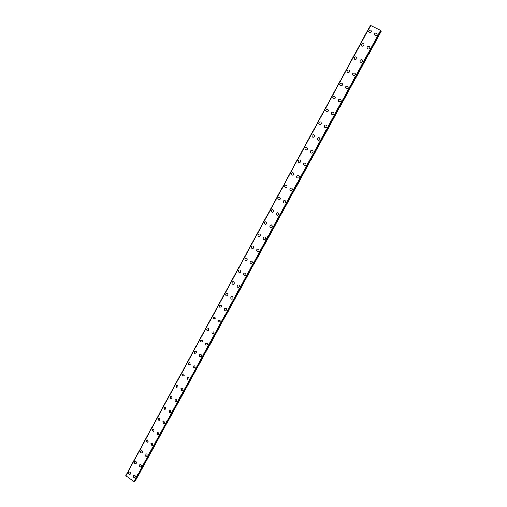 <?xml version="1.0" encoding="UTF-8"?>
<svg xmlns="http://www.w3.org/2000/svg" width="507" height="507" viewBox="0 0 507 507"><rect width="100%" height="100%" fill="white"/><g stroke="black" fill="none" stroke-linecap="round" stroke-linejoin="round"><path stroke-width="0.76" d="M130.667 473.836L129.874 474.356C128.803 474.178 128.41 473.551 128.696 472.473L129.494 471.954C130.559 472.137 130.945 472.765 130.66 473.836L129.874 474.356C128.803 474.178 128.41 473.551 128.696 472.473L129.494 471.954M136.465 463.183L135.616 463.715C134.57 463.506 134.19 462.872 134.482 461.826L135.35 461.294C136.383 461.516 136.757 462.15 136.465 463.183L135.616 463.715C134.57 463.499 134.197 462.872 134.488 461.826L135.344 461.3M142.296 452.472L141.383 453.005C140.369 452.757 140.014 452.13 140.306 451.116L141.238 450.584C142.239 450.837 142.594 451.464 142.296 452.472L141.383 453.005C140.369 452.757 140.014 452.13 140.312 451.116L141.244 450.577M148.164 441.692L147.176 442.231L146.168 440.342L147.176 439.803L148.164 441.692L147.176 442.231L146.168 440.342L147.176 439.803M154.071 430.849L153 431.381L152.062 429.499L153.152 428.966L154.071 430.849L153.006 431.381L152.068 429.499L153.152 428.966M160.016 419.935L158.862 420.468L157.994 418.592L159.166 418.066L160.016 419.935L158.862 420.468L158 418.592L159.166 418.066M165.992 408.959L164.75 409.479L163.964 407.622L165.225 407.108L165.992 408.959L164.75 409.472L163.964 407.622L165.225 407.108M172.006 397.919L170.669 398.413L169.965 396.582L171.322 396.087L172.006 397.919L170.669 398.413L169.965 396.582L171.322 396.094M176.011 385.472L177.456 385.009L178.058 386.803L176.626 387.272L176.011 385.472M178.058 386.803L176.626 387.272L176.005 385.472L177.456 385.016M184.142 375.624L182.615 376.055L182.083 374.299L183.629 373.874L184.142 375.624L182.615 376.055L182.089 374.293L183.629 373.874M190.271 364.375L188.648 364.761L188.198 363.05L189.84 362.676L190.271 364.375L188.648 364.761L188.205 363.05L189.84 362.676M196.437 353.062L194.72 353.398L194.352 351.738L196.082 351.408L196.437 353.062L194.72 353.398L194.352 351.738L196.082 351.414M202.635 341.674L200.835 341.952L200.544 340.349L202.363 340.083L202.635 341.674L200.835 341.952L200.544 340.349L202.356 340.083M208.878 330.209L206.995 330.431L206.774 328.897L208.669 328.688L208.878 330.209L206.995 330.431L206.774 328.897L208.669 328.688M215.158 318.681L213.2 318.84L213.041 317.369L215.012 317.224L215.158 318.681L213.2 318.84L213.041 317.369L215.006 317.224M221.477 307.077L219.455 307.179L219.347 305.772L221.382 305.689L221.477 307.077L219.455 307.179L219.354 305.772L221.382 305.689M227.833 295.404C227.174 296.208 226.477 296.221 225.754 295.442L225.697 294.098C226.369 293.287 227.066 293.28 227.789 294.079L227.833 295.404C227.174 296.208 226.477 296.221 225.754 295.442L225.697 294.098C226.363 293.287 227.06 293.28 227.789 294.079M234.234 283.654C233.531 284.49 232.814 284.478 232.098 283.628L232.086 282.355C232.795 281.518 233.512 281.524 234.228 282.393L234.234 283.654C233.531 284.49 232.821 284.478 232.098 283.628L232.086 282.355C232.795 281.518 233.512 281.531 234.228 282.393M240.673 271.828C239.925 272.69 239.203 272.665 238.493 271.752L238.512 270.535C239.266 269.667 239.995 269.699 240.698 270.63L240.673 271.828C239.925 272.69 239.203 272.665 238.493 271.752L238.512 270.535C239.26 269.673 239.988 269.699 240.698 270.63M247.15 259.933C246.364 260.82 245.629 260.769 244.925 259.799L244.982 258.64C245.768 257.752 246.516 257.803 247.207 258.792L247.15 259.933C246.37 260.82 245.629 260.769 244.932 259.799L244.982 258.64C245.768 257.752 246.51 257.803 247.207 258.792M251.491 246.675C252.315 245.762 253.069 245.825 253.754 246.871L253.671 247.961C252.854 248.867 252.099 248.804 251.415 247.771L251.491 246.675L251.415 247.771C252.099 248.804 252.847 248.867 253.671 247.961M260.237 235.907C259.375 236.839 258.614 236.756 257.943 235.673L258.038 234.627C258.906 233.695 259.673 233.778 260.338 234.874L260.23 235.907C259.375 236.839 258.614 236.756 257.943 235.673L258.044 234.627C258.906 233.695 259.666 233.778 260.332 234.874M266.834 223.777C265.947 224.728 265.174 224.633 264.521 223.505L264.635 222.503C265.535 221.553 266.308 221.648 266.955 222.795L266.834 223.777C265.947 224.728 265.174 224.633 264.521 223.505L264.635 222.503C265.535 221.553 266.308 221.648 266.955 222.795M273.482 211.577C272.557 212.541 271.777 212.433 271.137 211.254L271.27 210.304C272.202 209.328 272.981 209.442 273.615 210.633L273.482 211.577C272.557 212.541 271.777 212.433 271.144 211.254L271.27 210.304C272.202 209.328 272.981 209.442 273.615 210.633M277.95 198.022C278.913 197.033 279.699 197.153 280.314 198.389L280.175 199.289C279.218 200.278 278.425 200.157 277.811 198.934L277.95 198.022M280.175 199.289C279.218 200.278 278.425 200.157 277.804 198.934L277.944 198.022C278.913 197.033 279.699 197.153 280.314 198.389M286.905 186.925C285.916 187.932 285.124 187.799 284.516 186.538L284.668 185.663C285.663 184.656 286.461 184.789 287.057 186.069L286.905 186.925C285.916 187.932 285.124 187.799 284.522 186.538L284.668 185.663C285.663 184.656 286.461 184.789 287.057 186.069M293.686 174.484C292.666 175.504 291.861 175.359 291.278 174.059L291.43 173.223C292.457 172.203 293.261 172.348 293.845 173.66L293.686 174.484C292.666 175.504 291.861 175.359 291.278 174.059L291.43 173.223C292.457 172.203 293.261 172.348 293.838 173.66M300.505 161.961C299.453 162.994 298.648 162.842 298.078 161.505L298.243 160.706C299.295 159.667 300.1 159.819 300.664 161.169L300.505 161.961C299.46 162.994 298.648 162.842 298.078 161.505L298.243 160.706C299.295 159.667 300.106 159.819 300.67 161.169M307.369 149.35C306.291 150.402 305.48 150.243 304.929 148.874L305.094 148.101C306.177 147.049 306.988 147.214 307.54 148.595L307.369 149.35C306.298 150.402 305.48 150.243 304.929 148.874L305.094 148.101C306.171 147.049 306.988 147.214 307.534 148.589M314.277 136.662C313.18 137.727 312.356 137.562 311.824 136.161L311.989 135.42C313.098 134.349 313.915 134.52 314.448 135.933L314.277 136.662C313.18 137.727 312.356 137.562 311.824 136.161L311.989 135.42C313.098 134.349 313.915 134.52 314.448 135.933M321.235 123.892C320.107 124.969 319.283 124.798 318.764 123.366L318.935 122.65C320.069 121.572 320.893 121.75 321.406 123.188L321.235 123.892C320.107 124.969 319.283 124.798 318.764 123.366L318.935 122.656C320.063 121.572 320.893 121.75 321.406 123.188M328.238 111.033C327.085 112.129 326.255 111.946 325.748 110.494L325.925 109.804C327.078 108.707 327.909 108.891 328.409 110.355L328.238 111.033C327.085 112.129 326.255 111.946 325.748 110.494L325.925 109.804C327.078 108.707 327.909 108.891 328.409 110.355M335.285 98.092C334.107 99.201 333.276 99.017 332.782 97.534L332.96 96.869C334.138 95.753 334.969 95.943 335.457 97.439L335.285 98.092C334.107 99.201 333.276 99.017 332.782 97.534L332.96 96.869C334.138 95.753 334.969 95.943 335.457 97.433M342.377 85.068C341.179 86.19 340.343 85.994 339.861 84.492L340.039 83.845C341.243 82.717 342.079 82.914 342.555 84.428L342.377 85.068C341.179 86.19 340.343 86 339.861 84.492L340.039 83.845C341.243 82.717 342.079 82.914 342.555 84.428M349.519 71.95C348.296 73.09 347.453 72.894 346.991 71.36L347.168 70.733C348.391 69.598 349.234 69.795 349.697 71.335L349.519 71.95C348.303 73.09 347.46 72.894 346.991 71.36L347.168 70.739C348.391 69.598 349.234 69.795 349.697 71.335M356.706 58.749C355.464 59.902 354.621 59.699 354.165 58.147L354.342 57.538C355.591 56.385 356.44 56.594 356.884 58.153L356.706 58.749C355.47 59.902 354.621 59.699 354.165 58.147L354.342 57.538C355.591 56.385 356.434 56.594 356.884 58.153M363.944 45.459C362.682 46.625 361.833 46.416 361.39 44.844L361.567 44.255C362.835 43.089 363.684 43.298 364.121 44.882L363.944 45.459C362.682 46.625 361.833 46.422 361.39 44.844L361.567 44.255C362.835 43.089 363.684 43.298 364.121 44.882M371.232 32.08C369.952 33.259 369.096 33.05 368.665 31.453L368.843 30.883C370.129 29.704 370.985 29.913 371.409 31.516L371.232 32.08C369.952 33.259 369.096 33.05 368.665 31.453L368.843 30.883C370.129 29.704 370.985 29.913 371.409 31.516M135.401 477.106L134.628 477.626C133.537 477.461 133.138 476.834 133.423 475.743L134.209 475.217C135.287 475.395 135.686 476.022 135.401 477.106L134.628 477.626C133.544 477.461 133.138 476.834 133.423 475.743L134.203 475.217M141.219 466.446L140.388 466.979C139.33 466.776 138.943 466.148 139.235 465.084L140.084 464.558C141.136 464.767 141.51 465.394 141.219 466.446L140.388 466.979C139.33 466.776 138.95 466.142 139.235 465.084L140.084 464.558M147.081 455.723L146.181 456.262C145.154 456.021 144.787 455.394 145.084 454.367L146.003 453.828C147.017 454.076 147.379 454.709 147.081 455.723L146.181 456.262C145.154 456.021 144.793 455.394 145.084 454.367L146.003 453.828M152.975 444.937L151.999 445.482L150.972 443.587L151.961 443.042L152.975 444.937L151.999 445.476L150.972 443.581L151.961 443.048M158.906 434.087L157.848 434.626L156.891 432.737L157.962 432.198L158.906 434.087L157.848 434.626L156.891 432.737L157.962 432.198M164.87 423.168L163.723 423.7L162.842 421.824L164.008 421.292L164.87 423.168L163.729 423.7L162.848 421.818L164.002 421.292M170.872 412.185L169.636 412.704L168.837 410.841L170.092 410.328L170.872 412.185L169.636 412.704L168.837 410.841L170.092 410.328M176.911 401.132L175.58 401.633L174.864 399.789L176.214 399.301L176.911 401.132L175.58 401.626L174.864 399.789L176.214 399.301M182.989 390.016L181.557 390.479L180.929 388.673L182.381 388.216L182.989 390.016L181.557 390.479L180.929 388.673L182.381 388.216M189.098 378.824L187.571 379.255L187.032 377.493L188.585 377.069L189.098 378.824L187.571 379.255L187.032 377.493L188.579 377.069M195.252 367.569L193.623 367.955L193.173 366.238L194.821 365.864L195.252 367.569L193.623 367.949L193.173 366.238L194.821 365.864M201.437 356.244L199.714 356.573L199.352 354.913L201.089 354.596L201.437 356.244L199.72 356.573L199.352 354.913L201.089 354.596M207.667 344.842L205.855 345.115L205.569 343.518L207.395 343.258L207.667 344.842L205.855 345.115L205.569 343.518L207.395 343.258M213.935 333.378L212.04 333.587L211.825 332.06L213.732 331.857L213.935 333.378L212.04 333.587L211.825 332.053L213.732 331.857M220.241 321.837L218.27 321.983L218.118 320.519L220.101 320.386L220.241 321.837L218.27 321.983L218.118 320.519L220.101 320.386M226.585 310.227L224.544 310.303L224.455 308.915C225.089 308.123 225.773 308.104 226.502 308.845L226.585 310.227L224.55 310.303L224.455 308.909C225.089 308.123 225.773 308.104 226.502 308.845M230.831 297.229C231.509 296.411 232.212 296.411 232.935 297.229L232.967 298.541C232.295 299.352 231.598 299.358 230.875 298.553L230.831 297.229M232.967 298.541C232.295 299.352 231.598 299.358 230.869 298.56L230.824 297.229C231.509 296.411 232.212 296.411 232.935 297.229M239.393 286.778C238.677 287.621 237.96 287.602 237.244 286.734L237.238 285.479C237.967 284.63 238.683 284.649 239.399 285.536L239.393 286.778C238.683 287.621 237.96 287.602 237.244 286.734L237.244 285.473C237.967 284.63 238.683 284.649 239.399 285.536M245.863 274.946C245.103 275.814 244.374 275.776 243.664 274.845L243.696 273.647C244.463 272.772 245.198 272.817 245.901 273.767L245.863 274.946C245.103 275.814 244.374 275.776 243.664 274.845L243.696 273.647C244.463 272.772 245.198 272.817 245.901 273.761M252.366 263.038C251.567 263.925 250.826 263.874 250.128 262.88L250.192 261.745C250.997 260.845 251.745 260.902 252.435 261.916L252.366 263.038C251.573 263.925 250.826 263.874 250.128 262.88L250.192 261.745C250.997 260.845 251.745 260.902 252.435 261.916M258.919 251.054C258.082 251.966 257.322 251.897 256.643 250.838L256.726 249.761C257.575 248.842 258.336 248.918 259.007 249.989L258.919 251.054C258.082 251.966 257.322 251.897 256.643 250.838L256.732 249.761C257.575 248.842 258.329 248.918 259.007 249.989M263.31 237.707C264.191 236.769 264.958 236.858 265.617 237.979L265.51 238.993C264.635 239.925 263.868 239.843 263.203 238.734L263.31 237.707M265.51 238.993C264.635 239.925 263.862 239.843 263.203 238.734L263.304 237.707C264.185 236.769 264.958 236.858 265.617 237.979M272.139 226.851C271.232 227.808 270.453 227.706 269.806 226.547L269.927 225.571C270.846 224.614 271.625 224.721 272.265 225.888L272.139 226.851C271.232 227.808 270.453 227.706 269.806 226.547L269.927 225.571C270.846 224.614 271.625 224.721 272.265 225.888M278.812 214.638C277.874 215.608 277.088 215.494 276.454 214.29L276.594 213.358C277.544 212.382 278.33 212.503 278.951 213.72L278.812 214.638C277.874 215.608 277.088 215.494 276.461 214.29L276.594 213.358C277.544 212.382 278.33 212.503 278.951 213.72M285.536 202.344C284.554 203.332 283.762 203.206 283.153 201.957L283.299 201.07C284.281 200.075 285.073 200.208 285.682 201.463L285.536 202.344C284.56 203.332 283.762 203.206 283.153 201.957L283.299 201.07C284.281 200.075 285.073 200.208 285.682 201.463M292.292 189.967C291.291 190.974 290.486 190.835 289.896 189.548L290.048 188.699C291.062 187.685 291.861 187.831 292.45 189.13L292.292 189.967C291.291 190.974 290.486 190.835 289.896 189.548L290.048 188.699C291.062 187.685 291.861 187.831 292.45 189.13M299.098 177.513C298.065 178.534 297.254 178.388 296.684 177.063L296.842 176.246C297.888 175.219 298.693 175.378 299.263 176.709L299.098 177.513C298.065 178.534 297.26 178.388 296.684 177.063L296.842 176.246C297.882 175.219 298.693 175.378 299.263 176.709M305.949 164.978C304.884 166.017 304.073 165.852 303.516 164.496L303.68 163.717C304.751 162.671 305.563 162.836 306.114 164.205L305.949 164.978C304.884 166.017 304.073 165.852 303.516 164.496L303.68 163.717C304.751 162.677 305.563 162.836 306.12 164.205M312.844 152.354C311.754 153.412 310.937 153.241 310.392 151.853L310.563 151.105C311.659 150.047 312.477 150.218 313.015 151.618L312.844 152.354C311.754 153.412 310.937 153.241 310.392 151.853L310.563 151.105C311.659 150.047 312.477 150.218 313.015 151.618M319.784 139.653C318.669 140.724 317.845 140.547 317.319 139.127L317.49 138.405C318.618 137.334 319.435 137.517 319.961 138.943L319.784 139.653C318.669 140.724 317.845 140.547 317.319 139.127L317.49 138.405C318.611 137.334 319.435 137.511 319.955 138.943M326.774 126.87C325.627 127.954 324.797 127.77 324.29 126.319L324.461 125.628C325.614 124.538 326.438 124.728 326.945 126.186L326.774 126.87C325.627 127.954 324.797 127.77 324.29 126.319L324.461 125.628C325.614 124.538 326.438 124.728 326.945 126.186M333.802 113.999C332.636 115.102 331.8 114.912 331.305 113.435L331.483 112.763C332.655 111.66 333.492 111.857 333.98 113.34L333.802 113.999C332.636 115.102 331.8 114.912 331.305 113.435L331.483 112.763C332.655 111.66 333.486 111.857 333.98 113.34M340.881 101.045C339.69 102.16 338.853 101.964 338.372 100.462L338.549 99.816C339.747 98.7 340.584 98.897 341.059 100.411L340.881 101.045C339.69 102.16 338.853 101.964 338.372 100.462L338.549 99.816C339.747 98.7 340.584 98.897 341.059 100.411M348.005 88.009C346.794 89.131 345.951 88.934 345.482 87.407L345.66 86.779C346.883 85.651 347.72 85.854 348.182 87.394L348.005 88.009C346.794 89.131 345.951 88.934 345.482 87.407L345.66 86.779C346.883 85.651 347.72 85.854 348.182 87.388M355.179 74.878C353.943 76.018 353.094 75.816 352.644 74.263L352.821 73.661C354.063 72.514 354.906 72.723 355.356 74.282L355.179 74.878C353.943 76.018 353.1 75.816 352.644 74.263L352.821 73.661C354.063 72.514 354.906 72.723 355.356 74.282M362.404 61.664C361.142 62.817 360.293 62.608 359.85 61.036L360.027 60.447C361.295 59.294 362.144 59.503 362.575 61.087L362.404 61.664C361.142 62.817 360.293 62.608 359.85 61.036L360.027 60.447C361.295 59.294 362.144 59.503 362.575 61.087M369.673 48.361C368.393 49.528 367.537 49.312 367.106 47.721L367.283 47.151C368.57 45.979 369.426 46.194 369.844 47.797L369.673 48.361C368.393 49.528 367.537 49.312 367.106 47.721L367.283 47.151C368.57 45.979 369.426 46.194 369.844 47.797M374.591 33.766C375.896 32.581 376.752 32.797 377.164 34.419L376.993 34.964C375.687 36.149 374.831 35.934 374.413 34.318L374.591 33.766M376.993 34.964C375.687 36.149 374.831 35.927 374.413 34.318L374.591 33.76C375.896 32.581 376.752 32.797 377.164 34.419M380.934 30.578L370.433 25.35L125.711 475.655L133.962 481.599L134.501 481.549L381.036 30.718L134.292 481.637M370.63 25.388L125.78 475.877L370.63 25.388M381.03 30.718L134.501 481.549M134.843 480.928L135.382 480.864L381.289 31.295L380.909 30.952M370.68 25.394L125.793 475.94M380.649 30.369L133.962 481.599M370.478 25.363L125.723 475.712M370.649 25.388L125.78 475.908M380.694 30.401L134.013 481.606M380.725 30.426L134.051 481.606M380.998 30.629L134.374 481.644M381.201 31.155L135.16 480.991M381.251 31.2L135.23 480.985M370.433 25.35L125.711 475.655"/></g></svg>
